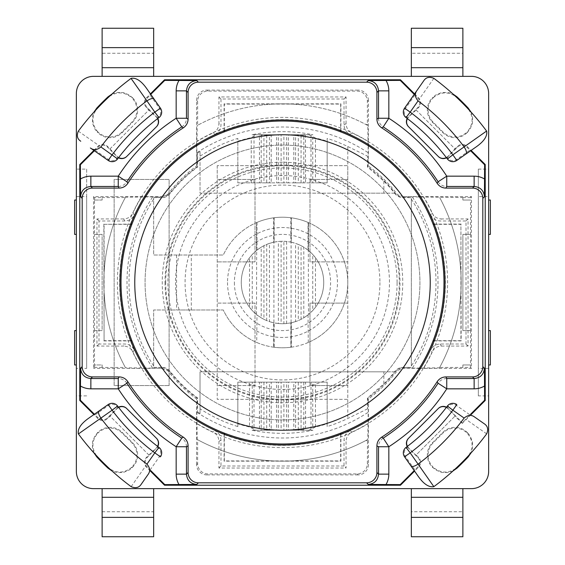 <?xml version="1.0" encoding="UTF-8"?>
<svg xmlns="http://www.w3.org/2000/svg" width="565" height="565" viewBox="0 0 565 565"><rect width="100%" height="100%" fill="white"/><g stroke="black" fill="none" stroke-linecap="round" stroke-linejoin="round"><path stroke-width="0.42" stroke-dasharray="2.83 2.12" d="M367.377 440.545L365.816 440.545L367.49 439.655L367.377 463.583A10.311 10.304 45 0 1 357.073 473.887L207.927 473.887A10.311 10.304 135 0 1 197.623 463.583L197.623 439.711L197.206 439.485A178.66 178.66 0 0 0 367.794 439.485L367.49 439.655M367.49 440.545L365.816 440.545A178.66 178.66 0 0 1 197.623 439.711M367.377 124.455L365.816 124.455L367.377 124.455L367.377 101.418A10.311 10.304 -45 0 0 357.073 91.113L207.927 91.113A10.311 10.304 -135 0 0 197.623 101.418L197.623 125.289A178.66 178.66 0 0 1 365.816 124.455L367.794 125.515L368.394 165.99A144.746 144.746 0 0 1 397.591 194.72L403.459 196.761L462.883 197.566L462.883 200.038L470.511 200.038L470.511 234.397L462.883 234.397L462.883 330.603L470.511 330.603L470.511 364.962L462.883 364.962L462.883 367.434L462.883 364.962L470.511 364.962M411.341 511.742L411.341 488.647L462.883 488.647L462.883 511.742L411.341 511.742L411.341 536.75M462.883 53.258L462.883 76.353L411.341 76.353L411.341 53.258L462.883 53.258L462.883 28.25M488.647 395.881L488.647 364.962L490.364 364.962L490.364 330.603L488.647 330.603L488.647 234.397L490.364 234.397L490.364 200.038L488.647 200.038L488.647 196.606L478.343 196.606L478.343 395.881L488.647 395.881L488.647 471.471A17.176 17.176 0 0 1 471.471 488.647L462.883 488.647M470.511 234.397L462.883 234.397L462.883 330.603L470.511 330.603M462.883 197.566L462.883 200.038L470.511 200.038M488.647 364.962L488.647 330.603M462.883 367.434L439.683 367.434A178.66 178.66 0 0 0 439.683 197.566M488.647 234.397L488.647 200.038M462.883 536.75L462.883 511.742M411.341 28.25L411.341 53.258M367.49 124.455L367.49 125.345M76.353 364.962L74.637 364.962L74.637 330.603L76.353 330.603L76.353 368.394L86.657 368.394L86.657 169.119L76.353 169.119L76.353 93.529A17.176 17.176 0 0 1 93.529 76.353L102.117 76.353L102.117 53.258L153.659 53.258L153.659 76.353L102.117 76.353M76.353 234.397L74.637 234.397L74.637 200.038L76.353 200.038L76.353 330.603M94.489 200.038L102.117 200.038L102.117 197.566L125.317 197.566A178.66 178.66 0 0 0 125.317 367.434L102.117 367.434L102.117 364.962L94.489 364.962L94.489 330.603L102.117 330.603L102.117 234.397L94.489 234.397L94.489 200.038L102.117 200.038L102.117 197.566M94.489 330.603L102.117 330.603L102.117 234.397L94.489 234.397M102.117 367.434L102.117 364.962L94.489 364.962M102.117 536.75L102.117 488.647L153.659 488.647L153.659 536.75M153.659 28.25L153.659 53.258M102.117 53.258L102.117 28.25M102.117 511.742L153.659 511.742M368.394 420.466L368.394 464.6L367.377 463.583M439.683 367.434L439.485 367.794L403.459 368.239L397.591 370.28A144.746 144.746 0 0 1 368.394 399.01L368.394 419.244M368.394 399.01L367.794 439.485M367.377 101.418L368.394 100.401L368.394 144.534M368.394 145.756L368.394 165.99M488.647 368.394L478.343 368.394M470.447 364.962L470.447 367.377L462.883 367.377M462.883 197.623L470.447 197.623L470.447 200.038M470.447 234.397L470.447 330.603M430.707 214.947C432.656 218.782 435.784 220.795 440.086 220.979L465.998 220.979L465.998 344.021L440.086 344.021C435.784 344.205 432.663 346.218 430.707 350.053A162.882 162.882 0 0 0 430.707 214.947L432.048 212.977A164.916 164.916 0 0 0 423.284 196.606L471.471 196.606L471.471 368.394L420.466 368.394M419.244 368.394L403.459 368.239M471.471 368.394L470.447 367.377M76.353 169.119L76.353 200.038M76.353 196.606L86.657 196.606L86.657 368.394M153.659 76.353L411.341 76.353M462.883 76.353L471.471 76.353A17.176 17.176 0 0 1 488.647 93.529L488.647 169.119L478.343 169.119L478.343 395.881M125.317 197.566L125.515 197.206L161.541 196.761L167.41 194.72L161.541 196.761M102.117 367.377L94.553 367.377L93.529 368.394L93.529 196.606L144.534 196.606M145.756 196.606L161.463 196.606M93.529 196.606L94.553 197.623L102.117 197.623M125.515 197.206A178.66 178.66 0 0 0 125.515 367.794L125.317 367.434M144.534 368.394L93.529 368.394M196.606 419.244L196.606 399.01A144.746 144.746 0 0 1 167.41 370.28L161.541 368.239L145.756 368.394M161.541 368.239L125.515 367.794M94.553 367.377L94.553 364.962M94.553 330.603L94.553 234.397M94.553 200.038L94.553 197.623M411.341 488.647L153.659 488.647M102.117 488.647L93.529 488.647A17.176 17.176 0 0 1 76.353 471.471L76.353 395.881L86.657 395.881M169.119 385.577L169.119 179.423L114.144 179.423L114.144 385.577L169.119 385.577L114.144 385.577L114.144 179.423L169.119 179.423L169.119 385.577M217.221 165.679L217.221 399.321L347.779 399.321L347.779 165.679L217.221 165.679L347.779 165.679L347.779 261.885L309.987 261.885L309.987 179.423L347.779 179.423L309.987 179.423L309.987 261.885L347.779 261.885L347.779 385.577L309.987 385.577L309.987 303.115L347.779 303.115L309.987 303.115L309.987 385.577L347.779 385.577L347.779 399.321L217.221 399.321L217.221 303.115L255.013 303.115L255.013 385.577L217.221 385.577L255.013 385.577L255.013 303.115L217.221 303.115L217.221 179.423L255.013 179.423L255.013 261.885L217.221 261.885L255.013 261.885L255.013 179.423L217.221 179.423L217.221 165.679M214.947 134.293C218.782 132.344 220.795 129.216 220.979 124.914L220.979 99.002L344.021 99.002L344.021 124.914C344.205 129.216 346.218 132.337 350.053 134.293A162.882 162.882 0 0 0 214.947 134.293L212.977 132.952A164.916 164.916 0 0 0 132.952 212.977L134.293 214.947A162.882 162.882 0 0 0 134.293 350.053C132.344 346.218 129.216 344.205 124.914 344.021L99.002 344.021L99.002 220.979L124.914 220.979C129.216 220.795 132.337 218.782 134.293 214.947M124.914 220.979L123.608 218.938C127.874 218.761 130.988 216.776 132.952 212.977M123.608 218.938L96.968 218.938L96.968 346.062L123.608 346.062L124.914 344.021M134.293 350.053L132.952 352.023C130.995 348.231 127.874 346.239 123.608 346.062M132.952 352.023A164.916 164.916 0 0 0 212.977 432.048L214.947 430.707A162.882 162.882 0 0 0 350.053 430.707C346.218 432.656 344.205 435.784 344.021 440.086L344.021 465.998L346.062 468.032L346.062 441.392L344.021 440.086M357.073 473.887L358.09 474.904A10.311 10.304 45 0 0 368.394 464.6M358.09 474.904L206.91 474.904L207.927 473.887M197.623 463.583L196.606 464.6A10.311 10.304 135 0 0 206.91 474.904M196.606 464.6L196.606 420.466M344.021 465.998L220.979 465.998L220.979 440.086L218.938 441.392C218.761 437.126 216.776 434.012 212.977 432.048M218.938 441.392L218.938 468.032L346.062 468.032M350.053 430.707L352.023 432.048C348.231 434.005 346.239 437.126 346.062 441.392M352.023 432.048A164.916 164.916 0 0 0 432.048 352.023L430.707 350.053M420.466 196.606L423.284 196.606A164.916 164.916 0 0 0 352.023 132.952L350.053 134.293M344.021 124.914L346.062 123.608C346.239 127.874 348.224 130.988 352.023 132.952M346.062 123.608L346.062 96.968L218.938 96.968L218.938 123.608L220.979 124.914M212.977 132.952C216.769 130.995 218.761 127.874 218.938 123.608M196.606 144.534L196.606 100.401L197.623 101.418M207.927 91.113L206.91 90.096A10.311 10.304 -135 0 0 196.606 100.401M206.91 90.096L358.09 90.096L357.073 91.113M368.394 100.401A10.311 10.304 -45 0 0 358.09 90.096M414.887 95.04L405.31 108.713A5.954 5.954 0 0 0 406.616 116.884A206.96 206.96 0 0 1 407.704 117.704L417.789 107.576A6.872 6.872 0 0 0 419.011 99.518L414.223 94.376M414.576 93.882L418.552 97.858A6.872 6.872 0 0 1 418.552 107.576L416.123 110.005L454.995 148.878L457.424 146.448A6.872 6.872 -90 0 1 467.142 146.448L471.118 150.424M95.04 150.113L108.713 159.69A5.954 5.954 0 0 0 116.884 158.384A206.96 206.96 0 0 1 117.704 157.296L107.576 147.211A6.872 6.872 -90 0 0 99.518 145.989L94.376 150.777M93.882 150.424L97.858 146.448A6.872 6.872 -90 0 1 107.576 146.448L110.005 148.878L148.878 110.005L146.448 107.576A6.872 6.872 180 0 1 146.448 97.858L150.424 93.882M150.113 469.96L159.69 456.287A5.954 5.954 0 0 0 158.384 448.116A206.96 206.96 0 0 1 157.296 447.296L147.211 457.424A6.872 6.872 180 0 0 145.989 465.482L150.777 470.624M150.424 471.118L146.448 467.142A6.872 6.872 180 0 1 146.448 457.424L148.878 454.995L110.005 416.123L107.576 418.552A6.872 6.872 90 0 1 97.858 418.552L93.882 414.576M157.557 446.336A6.872 6.872 45 0 1 156.378 447.918L148.878 454.995M156.59 438.412L126.588 408.41M157.296 447.296A6.872 6.872 45 0 0 157.79 446.512M118.488 407.21A6.872 6.872 -135 0 0 117.704 407.704A206.96 206.96 0 0 1 116.884 406.616A5.954 5.954 0 0 0 108.713 405.31L95.04 414.887L99.518 419.011A6.872 6.872 90 0 0 107.576 417.789L117.704 407.704M118.664 407.443A6.872 6.872 -135 0 0 117.082 408.622L110.005 416.123M407.21 446.512A6.872 6.872 135 0 0 407.704 447.296A206.96 206.96 0 0 1 406.616 448.116A5.954 5.954 0 0 0 405.31 456.287L414.887 469.96L419.011 465.482A6.872 6.872 0 0 0 417.789 457.424L407.704 447.296M438.412 408.41L408.41 438.412M407.443 446.336A6.872 6.872 135 0 0 408.622 447.918L415.911 455.206L455.206 415.911L416.123 454.995L418.552 457.424A6.872 6.872 0 0 1 418.552 467.142L414.576 471.118M446.512 157.79A6.872 6.872 45 0 0 447.296 157.296A206.96 206.96 0 0 1 448.116 158.384A5.954 5.954 0 0 0 456.287 159.69L469.96 150.113L465.482 145.989A6.872 6.872 -90 0 0 457.424 147.211L447.296 157.296M408.41 126.588L438.412 156.59M446.336 157.557A6.872 6.872 45 0 0 447.918 156.378L454.995 148.878M470.624 150.777L469.96 150.113M407.704 117.704A6.872 6.872 -135 0 0 407.21 118.488M157.79 118.488A6.872 6.872 -45 0 0 157.296 117.704A206.96 206.96 0 0 1 158.384 116.884A5.954 5.954 0 0 0 159.69 108.713L150.113 95.04L145.989 99.518A6.872 6.872 180 0 0 147.211 107.576L157.296 117.704M126.588 156.59L156.59 126.588M157.557 118.664A6.872 6.872 -45 0 0 156.378 117.082L148.878 110.005M150.777 94.376L150.113 95.04M117.704 157.296A6.872 6.872 135 0 0 118.488 157.79M471.118 414.576L462.283 423.411L462.283 422.648L469.96 414.887L456.287 405.31A5.954 5.954 0 0 0 448.116 406.616A206.96 206.96 0 0 1 447.296 407.704A6.872 6.872 -45 0 0 446.512 407.21M469.96 414.887L470.624 414.223M414.223 470.624L414.887 469.96M440.086 344.021L441.392 346.062C437.126 346.239 434.012 348.224 432.048 352.023M441.392 346.062L468.032 346.062L468.032 218.938L441.392 218.938L440.086 220.979M432.048 212.977C434.005 216.769 437.126 218.761 441.392 218.938M455.206 415.911L447.918 408.622A6.872 6.872 -45 0 0 446.336 407.443M447.296 407.704L462.283 422.648M416.123 110.005L408.622 117.082A6.872 6.872 -135 0 0 407.443 118.664M110.005 148.878L117.082 156.378A6.872 6.872 135 0 0 118.664 157.557M149.089 455.206L109.794 415.911M415.911 109.794L455.206 149.089M109.794 149.089L149.089 109.794M220.979 440.086C220.795 435.784 218.782 432.663 214.947 430.707M465.998 220.979L468.032 218.938M462.283 423.411L454.995 416.123M94.376 414.223L95.04 414.887M220.979 99.002L218.938 96.968M434.252 224.333L460.92 224.333L460.92 340.667L434.252 340.667M340.667 434.252L340.667 460.92L224.333 460.92L224.333 434.252M130.748 340.667L104.08 340.667L104.08 224.333L130.748 224.333M224.333 130.748L224.333 104.08L340.667 104.08L340.667 130.748M99.002 220.979L96.968 218.938M344.021 99.002L346.062 96.968M465.998 344.021L468.032 346.062M220.979 465.998L218.938 468.032M96.968 346.062L99.002 344.021M158.384 448.116L158.935 447.374A6.872 6.872 0 0 1 160.439 456.817L159.69 456.287M89.383 417.726L108.183 404.561A6.872 6.872 0 0 1 117.626 406.066L116.884 406.616M417.726 475.617L404.561 456.817A6.872 6.872 0 0 1 406.066 447.374A206.041 206.041 0 0 0 447.374 406.066A6.872 6.872 0 0 1 456.817 404.561L456.287 405.31M475.617 147.274L456.817 160.439A6.872 6.872 0 0 1 447.374 158.935A206.041 206.041 0 0 0 406.066 117.626A6.872 6.872 0 0 1 404.561 108.183L423.764 80.753M433.129 97.858C440.199 91.862 447.642 91.339 455.468 96.311M470.963 111.997L472.587 116.835L472.439 123.537L469.826 129.533L467.142 132.634L467.107 131.906A17.183 17.176 90 0 1 442.847 131.871L433.129 122.153A17.183 17.176 180 0 1 433.094 97.893L432.366 97.858L435.636 95.061L441.696 92.512L448.398 92.455L453.003 94.037M468.689 109.532C473.661 117.351 473.138 124.801 467.142 131.871M147.274 89.383L160.439 108.183A6.872 6.872 0 0 1 158.935 117.626L158.384 116.884M97.858 131.871C91.862 124.801 91.339 117.358 96.311 109.532M111.997 94.037L116.835 92.413L123.537 92.561L129.533 95.174L132.634 97.858L131.906 97.893A17.183 17.176 0 0 1 131.871 122.153L122.153 131.871A17.183 17.176 90 0 1 97.893 131.906L97.858 132.634L95.061 129.364L92.512 123.304L92.455 116.602L94.037 111.997M109.532 96.311C117.351 91.339 124.801 91.862 131.871 97.858M453.003 470.963L448.165 472.587L441.463 472.439L435.467 469.826L432.366 467.142A17.183 17.176 180 0 1 432.366 442.847L442.847 432.366A17.183 17.176 -90 0 1 467.142 432.366L467.827 433.051L467.107 433.094C473.138 440.163 473.668 447.621 468.689 455.468M432.366 467.142L433.094 467.107A17.183 17.176 180 0 1 433.129 442.847L442.847 433.129A17.183 17.176 -90 0 1 467.071 433.058M455.468 468.689C447.65 473.661 440.199 473.138 433.129 467.142M167.41 194.72A144.746 144.746 0 0 1 196.606 165.99L196.606 145.756M403.459 196.761L397.591 194.72M403.537 196.606L419.244 196.606M161.463 368.394L167.41 370.28M132.634 97.858A17.183 17.176 0 0 1 132.634 122.153L122.153 132.634A17.183 17.176 90 0 1 97.858 132.634M94.037 453.003L92.413 448.165L92.561 441.463L95.174 435.467L97.858 432.366A17.183 17.176 -90 0 1 122.153 432.366L132.634 442.847A17.183 17.176 0 0 1 132.634 467.142L129.364 469.939L123.304 472.488L116.602 472.545L111.997 470.963M467.827 433.051L469.939 435.636L472.488 441.696L472.545 448.398L470.963 453.003M467.142 132.634A17.183 17.176 90 0 1 442.847 132.634L432.366 122.153A17.183 17.176 180 0 1 432.366 97.858M379.92 282.5A97.42 97.42 0 0 1 282.5 379.92A97.42 97.42 0 0 1 185.08 282.5A97.42 97.42 0 0 1 282.5 185.08A97.42 97.42 0 0 1 379.92 282.5M282.5 419.929A137.429 137.429 0 0 1 145.071 282.5A137.429 137.429 0 0 1 282.5 145.071A137.429 137.429 0 0 1 419.929 282.5A137.429 137.429 0 0 1 282.5 419.929A137.429 137.429 0 0 0 419.929 282.5A137.429 137.429 0 0 0 282.5 145.071A137.429 137.429 0 0 0 145.071 282.5A137.429 137.429 0 0 0 282.5 419.929M443.984 282.5A161.484 161.484 0 0 0 433.143 224.333L433.051 224.093A161.484 161.484 0 0 0 340.907 131.949L340.667 131.857A161.484 161.484 0 0 0 224.333 131.857L224.093 131.949A161.484 161.484 0 0 0 131.949 224.093L131.857 224.333A161.484 161.484 0 0 0 131.857 340.667L131.949 340.907A161.484 161.484 0 0 0 224.093 433.051L224.333 433.143A161.484 161.484 0 0 0 340.667 433.143L340.907 433.051A161.484 161.484 0 0 0 433.051 340.907L433.143 340.667A161.484 161.484 0 0 0 443.984 282.5M130.84 224.093L104.08 224.333M103.84 224.093L104.08 340.667M103.84 340.907L130.84 340.907M434.16 340.907L461.16 340.907L460.92 224.333M461.16 224.093L434.16 224.093M340.907 130.84L340.907 103.84L224.093 103.84L224.093 130.84M224.093 434.16L224.093 461.16L340.907 461.16L340.907 434.16M196.606 165.99L197.206 125.515L197.623 125.289M197.206 439.485L196.606 399.01M439.485 367.794A178.66 178.66 0 0 0 439.485 197.206M367.794 125.515A178.66 178.66 0 0 0 197.206 125.515M471.471 196.606L470.447 197.623M131.871 467.142C124.801 473.138 117.358 473.661 109.532 468.689M97.858 432.366L97.893 433.094A17.183 17.176 -90 0 1 122.153 433.129L131.871 442.847A17.183 17.176 0 0 1 131.906 467.107L132.634 467.142M96.311 455.468C91.339 447.65 91.862 440.199 97.858 433.129M116.884 158.384L117.626 158.935A6.872 6.872 0 0 1 108.183 160.439L108.713 159.69M397.591 370.28L403.537 368.394M76.353 368.394L76.353 395.881M86.657 169.119L86.657 196.606M478.343 169.119L478.343 196.606M488.647 196.606L488.647 169.119M234.397 282.5A48.103 48.103 0 0 0 282.5 330.603A48.103 48.103 0 0 0 330.603 282.5A48.103 48.103 0 0 0 282.5 234.397A48.103 48.103 0 0 0 234.397 282.5M227.526 282.5A54.975 54.975 0 0 0 282.5 337.474A54.975 54.975 0 0 0 337.474 282.5A54.975 54.975 0 0 0 282.5 227.526A54.975 54.975 0 0 0 227.526 282.5M175.546 282.5A106.955 106.955 0 0 0 282.5 389.455A106.955 106.955 0 0 0 389.455 282.5A106.955 106.955 0 0 0 282.5 175.546A106.955 106.955 0 0 0 175.546 282.5M161.957 367.377L153.659 367.398L153.659 365.936A153.503 153.503 0 0 1 153.659 199.064L153.659 197.602L161.957 197.623C165.248 197.531 167.946 196.225 170.044 193.703A143.284 143.284 0 0 1 197.623 167.056L197.623 153.009L197.129 166.809A143.785 143.785 0 0 0 169.797 193.223C166.993 196.112 164.33 197.475 161.802 197.305L153.659 197.602L153.659 255.013L223.288 255.013A65.279 65.279 0 0 1 322.961 231.269A65.279 65.279 0 0 1 322.961 333.731A65.279 65.279 0 0 1 223.288 309.987L153.659 309.987L153.659 367.377L161.957 367.377C165.241 367.462 167.932 368.768 170.044 371.297A143.284 143.284 0 0 0 197.623 397.944L197.129 398.191L197.623 411.991L197.623 397.944M161.802 367.695C164.26 367.497 166.922 368.853 169.797 371.777A143.785 143.785 0 0 0 197.129 398.191M367.49 398L367.49 408.876L367.872 398.191A143.785 143.785 0 0 0 395.203 371.777C398.007 368.889 400.67 367.525 403.198 367.695L411.341 367.398L403.043 367.377C399.752 367.469 397.054 368.776 394.956 371.297A143.284 143.284 0 0 1 394.525 371.834L394.603 371.834A143.348 143.348 0 0 1 383.854 383.861L367.49 398L367.872 398.191M197.623 167.056L197.129 166.809M367.49 167L367.872 166.809L367.49 156.124L367.49 167L383.854 181.139A143.348 143.348 0 0 1 394.603 193.166L200.038 193.166L200.038 151.455A154.831 154.831 0 0 0 197.623 153.009M197.623 411.991A154.831 154.831 0 0 0 200.038 413.545L200.038 371.834L394.525 371.834M394.525 193.166A143.284 143.284 0 0 1 394.956 193.703C397.068 196.232 399.759 197.538 403.043 197.623L411.341 197.623L411.341 199.064A153.503 153.503 0 0 1 411.341 365.936L411.341 197.602L403.198 197.305C400.74 197.503 398.078 196.147 395.203 193.223A143.785 143.785 0 0 0 367.872 166.809M200.038 151.455L200.038 156.194A150.841 150.841 0 0 1 237.837 138.425L237.837 141.208A148.178 148.178 0 0 1 251.234 137.655L256.115 134.76L252.075 134.76A150.841 150.841 0 0 1 312.925 134.76L308.886 134.76L315.461 138.03A148.178 148.178 0 0 1 327.163 141.208L327.163 138.425A150.841 150.841 0 0 1 347.779 146.519L367.49 156.124M367.49 408.876L347.779 418.481A150.841 150.841 0 0 1 327.163 426.575L327.163 423.792A148.178 148.178 0 0 1 315.461 426.971L308.886 430.24L312.925 430.24A150.841 150.841 0 0 1 252.075 430.24L256.115 430.24L249.539 426.971A148.178 148.178 0 0 1 237.837 423.792L237.837 426.575A150.841 150.841 0 0 1 200.038 408.806L200.038 413.545M266.715 429.838A148.178 148.178 0 0 1 263.926 429.513L259.61 430.24L268.587 430.24L266.715 429.838L266.715 382.138L271.186 382.138L271.186 430.24L269.441 430.24L269.441 382.138M301.074 429.513A148.178 148.178 0 0 1 298.285 429.838L296.413 430.24L305.39 430.24L301.074 429.513L301.074 382.138L305.545 382.138L305.545 430.24L308.886 430.24M259.61 134.76L263.926 135.487A148.178 148.178 0 0 1 266.715 135.162L268.587 134.76L256.115 134.76M303.801 135.332L305.39 134.76L296.413 134.76L298.285 135.162A148.178 148.178 0 0 1 301.074 135.487L303.801 135.332L303.801 182.862L310.997 182.862L310.997 135.664M256.729 222.518L256.51 314.507A41.231 41.231 0 0 1 256.51 250.493L256.51 222.617L256.955 222.426A65.279 65.279 0 0 1 273.686 217.815L274.138 217.758A65.279 65.279 0 0 1 290.862 217.758L291.314 217.815A65.279 65.279 0 0 1 308.045 222.426L308.49 222.617L308.49 250.493A41.231 41.231 0 0 1 308.49 314.507L308.271 222.518M191.309 255.013L176.577 255.013L176.577 309.987L191.309 309.987L191.309 255.013L223.288 255.013A65.279 65.279 0 0 1 256.51 222.617M191.309 309.987L223.288 309.987A65.279 65.279 0 0 0 256.51 342.383M308.271 342.482L308.045 314.86A41.231 41.231 0 0 1 291.314 322.777L291.314 347.185L290.862 347.242L290.862 322.869A41.231 41.231 0 0 1 274.138 322.869L274.138 347.242L273.686 347.185L273.686 322.777A41.231 41.231 0 0 1 256.955 314.86L256.729 342.482M273.686 347.185A65.279 65.279 0 0 1 256.955 342.574M256.955 222.426L256.955 250.14A41.231 41.231 0 0 1 273.686 242.223L273.686 217.815M290.862 347.242A65.279 65.279 0 0 1 274.138 347.242M274.138 217.758L274.138 242.131A41.231 41.231 0 0 1 290.862 242.131L290.862 217.758M308.045 342.574A65.279 65.279 0 0 1 291.314 347.185M291.314 217.815L291.314 242.223A41.231 41.231 0 0 1 308.045 250.14L308.045 222.426M308.49 222.617A65.279 65.279 0 0 1 308.49 342.383M249.539 307.268A41.231 41.231 0 0 1 249.539 257.732L249.539 307.268L252.265 310.531L252.265 254.469L249.539 257.732M266.715 320.588A41.231 41.231 0 0 1 263.926 319.31L263.926 245.69A41.231 41.231 0 0 1 266.715 244.412L266.715 320.588L269.441 321.605L269.441 243.395L273.686 242.223M283.898 323.703A41.231 41.231 0 0 1 281.102 323.703L281.102 241.297A41.231 41.231 0 0 1 283.898 241.297L283.898 323.703L286.625 323.526L286.625 241.474L290.862 242.131M301.074 319.31A41.231 41.231 0 0 1 298.285 320.588L298.285 244.412A41.231 41.231 0 0 1 301.074 245.69L301.074 319.31L303.801 317.798L303.801 247.202L308.045 250.14M315.461 257.732A41.231 41.231 0 0 1 315.461 307.268L315.461 257.732L312.735 254.469L312.735 310.531L315.461 307.268M252.265 254.469L256.51 250.493M256.51 314.507L252.265 310.531M312.735 310.531L308.49 314.507M308.49 250.493L312.735 254.469M263.926 245.69L261.2 247.202L261.2 317.798L263.926 319.31M261.2 317.798L256.955 314.86M273.686 322.777L269.441 321.605M273.912 347.214L273.912 217.786M269.441 243.395L266.715 244.412M298.285 244.412L295.559 243.395L295.559 321.605L298.285 320.588M295.559 321.605L291.314 322.777M308.045 314.86L303.801 317.798M303.801 247.202L301.074 245.69M291.314 242.223L295.559 243.395M291.088 347.214L291.088 217.786M281.102 241.297L278.376 241.474L278.376 323.526L281.102 323.703M278.376 323.526L274.138 322.869M290.862 322.869L286.625 323.526M286.625 241.474L283.898 241.297M274.138 242.131L278.376 241.474M256.955 250.14L261.2 247.202M176.577 255.013L153.659 255.013L153.659 199.064M153.659 365.936L153.659 309.987L176.577 309.987M411.341 365.936L411.341 199.064M200.038 408.806L200.038 371.834L347.779 371.834L347.779 418.481M312.735 136.907L312.735 182.862L315.461 182.862L315.461 138.03M312.735 182.862L310.997 182.862M301.074 135.487L301.074 182.862L303.801 182.862M301.074 182.862L298.285 182.862L298.285 135.162M295.559 182.862L293.814 182.862L293.814 134.76L295.559 134.76L295.559 182.862L298.285 182.862M288.362 182.862L286.625 182.862L286.625 134.76L288.362 134.76L288.362 182.862L293.814 182.862M286.625 134.76L283.898 134.76L283.898 182.862L286.625 182.862M283.898 182.862L281.102 182.862L281.102 134.76L283.898 134.76M278.376 182.862L276.638 182.862L276.638 134.76L278.376 134.76L278.376 182.862L281.102 182.862M276.638 134.76L271.186 134.76L271.186 182.862L276.638 182.862M271.186 182.862L269.441 182.862L269.441 134.76L271.186 134.76M266.715 135.162L266.715 182.862L269.441 182.862M266.715 182.862L263.926 182.862L263.926 135.487M261.2 135.332L261.2 182.862L263.926 182.862M261.2 182.862L259.455 182.862L259.455 134.76M254.003 135.664L254.003 182.862L259.455 182.862M254.003 182.862L237.837 182.862L237.837 138.425M327.163 141.208L327.163 182.862L237.837 182.862L237.837 141.208M327.163 138.425L327.163 182.862L315.461 182.862M237.837 423.792L237.837 382.138L249.539 382.138L249.539 426.971M237.837 426.575L237.837 382.138L327.163 382.138L327.163 426.575M252.075 134.76L312.925 134.76M312.925 430.24L252.075 430.24M288.362 430.24L286.625 430.24L286.625 382.138L288.362 382.138L288.362 430.24L293.814 430.24L293.814 382.138L295.559 382.138L295.559 430.24L293.814 430.24M305.39 134.76L305.545 182.862M308.886 134.76L305.545 134.76M310.997 429.336L310.997 382.138L305.545 382.138M293.814 134.76L288.362 134.76M293.814 382.138L288.362 382.138M276.638 382.138L278.376 382.138L278.376 430.24L276.638 430.24L276.638 382.138L271.186 382.138M271.186 430.24L276.638 430.24M256.115 430.24L259.455 430.24L259.455 382.138L254.003 382.138L254.003 429.336M252.265 428.093L252.265 382.138L254.003 382.138M252.265 382.138L249.539 382.138M268.587 430.24L269.441 430.24M263.926 429.513L263.926 382.138L266.715 382.138M286.625 382.138L283.898 382.138L283.898 430.24L286.625 430.24M283.898 430.24L281.102 430.24L281.102 382.138L283.898 382.138M278.376 430.24L281.102 430.24M281.102 382.138L278.376 382.138M298.285 429.838L298.285 382.138L301.074 382.138M315.461 426.971L315.461 382.138L312.735 382.138L312.735 428.093M315.461 382.138L327.163 382.138L327.163 423.792M259.455 382.138L261.2 382.138L261.2 429.668M263.926 382.138L261.2 382.138M298.285 382.138L295.559 382.138M310.997 382.138L312.735 382.138M281.102 134.76L278.376 134.76M383.854 181.139L383.854 193.166L394.603 193.166M394.603 371.834L383.854 371.834L383.854 383.861M383.854 371.834L347.779 371.834M295.559 430.24L296.413 430.24M347.779 146.519L347.779 193.166L200.038 193.166L200.038 156.194M383.854 193.166L347.779 193.166M251.234 182.862L251.234 137.655M269.441 134.76L268.587 134.76M296.413 134.76L295.559 134.76M418.552 97.858L417.782 97.858M97.858 146.448L97.858 147.218M147.211 457.424L146.448 457.424M146.448 467.142L147.218 467.142M107.576 418.552L107.576 417.789M97.858 417.782L97.858 418.552M457.424 146.448L457.424 147.211M467.142 147.218L467.142 146.448M146.448 107.576L147.211 107.576M147.218 97.858L146.448 97.858M417.789 107.576L418.552 107.576M107.576 147.211L107.576 146.448M417.782 467.142L418.552 467.142M418.552 457.424L417.789 457.424M383.232 438.094A10.304 10.304 -61.5 0 0 378.529 446.745M446.745 378.529A10.304 10.304 -28.5 0 0 438.094 383.232M438.094 181.768A10.304 10.304 -151.5 0 0 446.745 186.471M378.529 118.255A10.304 10.304 -118.5 0 0 383.232 126.906M126.906 383.232A10.304 10.304 28.5 0 0 118.255 378.529M186.471 446.745A10.304 10.304 61.5 0 0 181.768 438.094M118.255 186.471A10.304 10.304 151.5 0 0 126.906 181.768M181.768 126.906A10.304 10.304 118.5 0 0 186.471 118.255M131.151 486.663L145.989 465.482M108.183 404.561L108.713 405.31M99.518 419.011L78.337 433.842M419.011 465.482L433.842 486.663M404.561 456.817L405.31 456.287M456.817 160.439L456.287 159.69M448.116 158.384L447.374 158.935M411.927 113.438A212.913 212.913 0 0 1 451.562 153.073M406.066 117.626L406.616 116.884M433.849 78.337L419.011 99.518M465.482 145.989L486.663 131.158M160.439 108.183L159.69 108.713M113.438 153.073A212.913 212.913 0 0 1 153.073 113.438M78.337 131.151L99.518 145.989M145.989 99.518L131.158 78.337M451.562 411.927A212.913 212.913 0 0 1 411.927 451.562M486.663 433.849L465.737 419.195M282.5 162.247A120.253 120.253 0 0 0 162.247 282.5A120.253 120.253 0 0 0 282.5 402.753A120.253 120.253 0 0 0 402.753 282.5A120.253 120.253 0 0 0 282.5 162.247M165.022 282.5A117.478 117.478 0 0 0 282.5 399.978A117.478 117.478 0 0 0 399.978 282.5A117.478 117.478 0 0 0 282.5 165.022A117.478 117.478 0 0 0 165.022 282.5M412.443 197.086A155.495 155.495 0 0 1 412.443 367.914M197.086 152.557A155.495 155.495 0 0 1 367.914 152.557M152.557 367.914A155.495 155.495 0 0 1 152.557 197.086M367.914 412.443A155.495 155.495 0 0 1 197.086 412.443M423.87 367.794A165.107 165.107 0 0 0 423.87 197.206M367.794 141.13A165.107 165.107 0 0 0 197.206 141.13M197.206 423.87A165.107 165.107 0 0 0 367.794 423.87M165.714 282.5A116.786 116.786 0 0 1 282.5 165.714A116.786 116.786 0 0 1 399.286 282.5A116.786 116.786 0 0 1 282.5 399.286A116.786 116.786 0 0 1 165.714 282.5M397.096 282.5A114.596 114.596 0 0 0 282.5 167.904A114.596 114.596 0 0 0 167.904 282.5A114.596 114.596 0 0 0 282.5 397.096A114.596 114.596 0 0 0 397.096 282.5M141.13 197.206A165.107 165.107 0 0 0 141.13 367.794M405.31 108.713L404.561 108.183M406.616 448.116L406.066 447.374M447.374 406.066L448.116 406.616M153.073 451.562A212.913 212.913 0 0 1 113.438 411.927M97.173 131.949L97.858 131.942M122.153 132.634L122.153 131.871M131.871 122.153L132.634 122.153M131.942 97.858L131.949 97.173M131.949 467.827L131.942 467.142M132.634 442.847L131.871 442.847M122.153 433.129L122.153 432.366M97.858 433.058L97.173 433.051M433.058 467.142L433.051 467.827M433.129 442.847L432.366 442.847M442.847 432.366L442.847 433.129M433.051 97.173L433.058 97.858M432.366 122.153L433.129 122.153M442.847 131.871L442.847 132.634M467.142 131.942L467.827 131.949M467.142 433.058L467.142 432.366M169.797 371.777L170.044 371.297M170.044 193.703L169.797 193.223M394.956 371.297L395.203 371.777M395.203 193.223L394.956 193.703M303.801 429.668L303.801 382.138"/><path stroke-width="0.85" d="M462.883 488.647L462.883 497.306L411.341 497.306L411.341 488.647M462.883 497.306L462.883 536.75L411.341 536.75L411.341 497.306M462.883 76.353L462.883 67.694L411.341 67.694L411.341 28.25L462.883 28.25L462.883 67.694M411.341 76.353L411.341 67.694M488.647 200.038L490.364 200.038L490.364 234.397L488.647 234.397M488.647 330.603L490.364 330.603L490.364 364.962L488.647 364.962M462.883 517.378L411.341 517.378M462.883 47.622L411.341 47.622M76.353 234.397L74.637 234.397L74.637 200.038L76.353 200.038M76.353 364.962L74.637 364.962L74.637 330.603L76.353 330.603M102.117 497.306L102.117 536.75L153.659 536.75L153.659 497.306L102.117 497.306L102.117 488.647M153.659 497.306L153.659 488.647M153.659 47.622L153.659 28.25L102.117 28.25L102.117 67.694L153.659 67.694L153.659 47.622L102.117 47.622M153.659 76.353L153.659 67.694M102.117 76.353L102.117 67.694M102.117 517.378L153.659 517.378M368.394 419.244L368.394 420.466M368.394 144.534L368.394 145.756M420.466 368.394L419.244 368.394M93.529 76.353L471.471 76.353A17.176 17.176 0 0 1 488.647 93.529L488.647 471.471A17.176 17.176 0 0 1 471.471 488.647L93.529 488.647A17.176 17.176 0 0 1 76.353 471.471L76.353 93.529A17.176 17.176 0 0 1 93.529 76.353M144.534 196.606L145.756 196.606M145.756 368.394L144.534 368.394M179.034 80.385A20.623 20.615 -135 0 0 176.167 90.866L186.471 90.866L188.096 92.491L188.096 119.137L186.471 118.255L186.471 90.866C187.093 84.623 190.532 81.183 196.782 80.562L164.768 80.385L164.521 79.785L400.479 79.785L414.576 93.882M400.479 79.785L400.232 80.385L368.218 80.562C374.468 81.183 377.907 84.623 378.529 90.866L378.529 118.255L376.904 119.137C377.039 122.817 378.621 125.713 381.65 127.81L383.232 126.906L388.833 118.255L388.833 90.866L378.529 90.866L376.904 92.491L376.904 119.137M414.223 94.376L400.232 80.385M80.385 385.966A20.623 20.615 135 0 0 90.866 388.833L90.866 378.529L92.491 376.904L119.137 376.904L118.255 378.529L90.866 378.529C84.623 377.907 81.183 374.468 80.562 368.218L80.385 400.232L79.785 400.479L79.785 164.521L93.882 150.424M79.785 164.521L80.385 164.768L80.562 196.782C81.183 190.532 84.623 187.093 90.866 186.471L118.255 186.471L119.137 188.096C122.817 187.961 125.713 186.379 127.81 183.35L126.906 181.768L118.255 176.167L90.866 176.167L90.866 186.471L92.491 188.096L119.137 188.096M94.376 150.777L80.385 164.768M157.557 446.336A6.872 6.872 45 0 0 156.378 438.2M157.79 446.512A6.872 6.872 45 0 0 156.59 438.412L126.588 408.41A6.872 6.872 -135 0 0 118.488 407.21M126.8 408.622A6.872 6.872 -135 0 0 118.664 407.443M446.512 407.21A6.872 6.872 -45 0 0 438.412 408.41L408.41 438.412A6.872 6.872 135 0 0 407.21 446.512M408.622 438.2A6.872 6.872 135 0 0 407.443 446.336M407.21 118.488A6.872 6.872 -135 0 0 408.41 126.588L438.412 156.59A6.872 6.872 45 0 0 446.512 157.79M438.2 156.378A6.872 6.872 45 0 0 446.336 157.557M484.615 179.034A20.623 20.615 -45 0 0 474.134 176.167L474.134 186.471L472.51 188.096L445.863 188.096L446.745 186.471L474.134 186.471C480.377 187.093 483.817 190.532 484.438 196.782L484.615 164.768L470.624 150.777M118.488 157.79A6.872 6.872 135 0 0 126.588 156.59L156.59 126.588A6.872 6.872 -45 0 0 157.79 118.488M156.378 126.8A6.872 6.872 -45 0 0 157.557 118.664M164.768 80.385L150.777 94.376M470.624 414.223L484.615 400.232L484.438 368.218C483.817 374.468 480.377 377.907 474.134 378.529L446.745 378.529L445.863 376.904C442.183 377.039 439.288 378.621 437.19 381.65L438.094 383.232L446.745 388.833L474.134 388.833L474.134 378.529L472.51 376.904L445.863 376.904M400.232 484.615L400.479 485.215L164.521 485.215L164.768 484.615L196.782 484.438L198.4 482.814L366.6 482.814A10.311 10.304 45 0 0 376.904 472.51L378.529 474.134L388.833 474.134L388.833 446.745L383.232 438.094L381.65 437.19C378.621 439.288 377.039 442.176 376.904 445.863L378.529 446.745L378.529 474.134C377.907 480.377 374.468 483.817 368.218 484.438L400.232 484.615L414.223 470.624M164.521 485.215L150.424 471.118M150.777 470.624L164.768 484.615M446.336 407.443A6.872 6.872 -45 0 0 438.2 408.622M407.443 118.664A6.872 6.872 -135 0 0 408.622 126.8M118.664 157.557A6.872 6.872 135 0 0 126.8 156.378M445.022 282.5A162.522 162.522 0 0 1 201.239 423.249A162.522 162.522 0 0 1 201.239 141.751A162.522 162.522 0 0 1 445.022 282.5M381.65 437.19A183.738 183.738 0 0 0 437.19 381.65M472.51 188.096A10.311 10.304 -45 0 1 482.814 198.4L482.814 366.6A10.311 10.304 45 0 1 472.51 376.904M376.904 472.51L376.904 445.863M474.134 176.167L446.745 176.167L438.094 181.768L437.19 183.35C439.288 186.379 442.176 187.961 445.863 188.096M437.19 183.35A183.738 183.738 0 0 0 381.65 127.81M188.096 92.491A10.311 10.304 -135 0 1 198.4 82.186L366.6 82.186A10.311 10.304 -45 0 1 376.904 92.491M176.167 90.866L176.167 118.255L181.768 126.906L183.35 127.81C186.379 125.713 187.961 122.824 188.096 119.137M183.35 127.81A183.738 183.738 0 0 0 127.81 183.35M92.491 376.904A10.311 10.304 135 0 1 82.186 366.6L82.186 198.4A10.311 10.304 -135 0 1 92.491 188.096M118.255 378.529L118.255 388.833L126.906 383.232L127.81 381.65C125.713 378.621 122.824 377.039 119.137 376.904M127.81 381.65A183.738 183.738 0 0 0 183.35 437.19L181.768 438.094L176.167 446.745L186.471 446.745L188.096 445.863C187.961 442.183 186.379 439.288 183.35 437.19M188.096 445.863L188.096 472.51L186.471 474.134L186.471 446.745M198.4 482.814A10.311 10.304 135 0 1 188.096 472.51M484.615 164.768L485.215 164.521L485.215 400.479L484.615 400.232M90.866 388.833L118.255 388.833A195.66 195.66 0 0 0 176.167 446.745L176.167 474.134L186.471 474.134C187.093 480.377 190.532 483.817 196.782 484.438M150.424 93.882L164.521 79.785M471.118 150.424L485.215 164.521M485.215 400.479L471.118 414.576M414.576 471.118L400.479 485.215M80.385 400.232L94.376 414.223M93.882 414.576L79.785 400.479M108.183 404.561A6.872 6.872 0 0 1 117.626 406.066A206.041 206.041 0 0 0 158.935 447.374A206.041 206.041 0 0 1 117.626 406.066L112.124 410.19A212.913 212.913 0 0 0 154.81 452.876L146.928 464.14C150.106 467.841 150.459 471.323 147.988 474.6L141.236 484.247C138.955 487.736 135.593 488.541 131.151 486.663A254.144 254.144 0 0 1 78.408 433.948L112.124 410.19L108.183 404.561L99.037 410.967C97.964 412.104 98.571 414.477 100.86 418.072M89.383 417.726L99.037 410.967L89.383 417.726C81.148 423.376 77.469 428.75 78.337 433.842L78.408 433.948M417.726 475.617L410.967 465.963L417.726 475.617C423.376 483.852 428.75 487.531 433.842 486.663L410.19 452.876L404.561 456.817L410.967 465.963C412.104 467.036 414.477 466.429 418.072 464.14M417.012 90.4L404.561 108.183A6.872 6.872 0 0 0 406.066 117.626A206.041 206.041 0 0 1 447.374 158.935L452.876 154.81A212.913 212.913 0 0 0 410.19 112.124L418.072 100.86C414.894 97.159 414.541 93.677 417.012 90.4L423.764 80.753C426.045 77.264 429.407 76.459 433.849 78.337A254.144 254.144 0 0 1 486.592 131.052L452.876 154.81L456.817 160.439L465.963 154.033C467.036 152.896 466.429 150.523 464.14 146.928M475.617 147.274L465.963 154.033L475.617 147.274C483.852 141.624 487.531 136.25 486.663 131.158L486.592 131.052M90.4 147.988L108.183 160.439A6.872 6.872 0 0 0 117.626 158.935L100.86 146.928C97.159 150.106 93.677 150.459 90.4 147.988L108.183 160.439L112.124 154.81A212.913 212.913 0 0 1 154.81 112.124L158.935 117.626A206.041 206.041 0 0 0 117.626 158.935A206.041 206.041 0 0 1 158.935 117.626A6.872 6.872 0 0 0 160.439 108.183L154.033 99.037C152.896 97.964 150.523 98.571 146.928 100.86L154.81 112.124L160.439 108.183M80.753 141.236C77.264 138.955 76.459 135.593 78.337 131.151A254.144 254.144 0 0 1 131.052 78.408L146.928 100.86M147.274 89.383L154.033 99.037L147.274 89.383C141.624 81.148 136.25 77.469 131.158 78.337L131.052 78.408M447.374 406.066L452.876 410.19L456.817 404.561A6.872 6.872 0 0 0 447.374 406.066A206.041 206.041 0 0 1 406.066 447.374L410.19 452.876A212.913 212.913 0 0 0 452.876 410.19L464.14 418.072C467.841 414.894 471.323 414.541 474.6 417.012L484.247 423.764C487.736 426.045 488.541 429.407 486.663 433.849A254.144 254.144 0 0 1 433.948 486.592M196.606 145.756L196.606 144.534M419.244 196.606L420.466 196.606M196.606 420.466L196.606 419.244M94.037 111.997L96.806 108.042A254.787 254.787 0 0 1 108.042 96.806L111.997 94.037M111.997 470.963L108.042 468.194A254.787 254.787 0 0 1 96.806 456.958L94.037 453.003M470.963 453.003L468.194 456.958A254.787 254.787 0 0 1 456.958 468.194L453.003 470.963M453.003 94.037L456.958 96.806A254.787 254.787 0 0 1 468.194 108.042L470.963 111.997M443.984 282.5A161.484 161.484 0 0 0 201.762 142.648A161.484 161.484 0 0 0 201.762 422.352A161.484 161.484 0 0 0 443.984 282.5M131.857 340.667L130.748 340.667M130.748 224.333L131.857 224.333M131.949 224.093L130.84 224.093M130.84 340.907L131.949 340.907M433.143 224.333L434.252 224.333M434.252 340.667L433.143 340.667M433.051 340.907L434.16 340.907M434.16 224.093L433.051 224.093M224.093 130.84L224.093 131.949M340.907 131.949L340.907 130.84M340.907 434.16L340.907 433.051M224.093 433.051L224.093 434.16M340.667 433.143L340.667 434.252M224.333 434.252L224.333 433.143M224.333 131.857L224.333 130.748M340.667 130.748L340.667 131.857M447.374 158.935A6.872 6.872 0 0 0 456.817 160.439M418.072 100.86A226.657 226.657 0 0 1 464.056 146.815M406.066 447.374A6.872 6.872 0 0 0 404.561 456.817M474.6 417.012L484.247 423.764M464.14 418.072A226.657 226.657 0 0 1 418.185 464.056M160.439 456.817A6.872 6.872 0 0 0 158.935 447.374L154.81 452.876L160.439 456.817M147.988 474.6L141.236 484.247M146.928 464.14A226.657 226.657 0 0 1 100.944 418.185M100.86 146.928A226.657 226.657 0 0 1 146.815 100.944M96.311 109.532L97.583 108.007L96.806 108.042M97.583 108.007A254.25 254.25 0 0 1 108.007 97.583L109.532 96.311M108.042 96.806L108.007 97.583M109.532 468.689L108.007 467.417L108.042 468.194M108.007 467.417A254.25 254.25 0 0 1 97.583 456.993L96.311 455.468M96.806 456.958L97.583 456.993M456.958 468.194L456.993 467.417L455.468 468.689M468.689 455.468L467.417 456.993A254.25 254.25 0 0 1 456.993 467.417M455.468 96.311L456.993 97.583L456.958 96.806M456.993 97.583A254.25 254.25 0 0 1 467.417 108.007L468.689 109.532M468.194 108.042L467.417 108.007M467.417 456.993L468.194 456.958M388.833 90.866A20.623 20.615 -45 0 0 385.966 80.385M446.745 186.471L446.745 176.167A195.66 195.66 0 0 0 388.833 118.255L378.529 118.255M90.866 176.167A20.623 20.615 -135 0 0 80.385 179.034M186.471 118.255L176.167 118.255A195.66 195.66 0 0 0 118.255 176.167L118.255 186.471M474.134 388.833A20.623 20.615 45 0 0 484.615 385.966M378.529 446.745L388.833 446.745A195.66 195.66 0 0 0 446.745 388.833L446.745 378.529M385.966 484.615A20.623 20.615 45 0 0 388.833 474.134M438.094 383.232A185.355 185.355 0 0 1 383.232 438.094M484.438 368.218L482.814 366.6M366.6 482.814L368.218 484.438M482.814 198.4L484.438 196.782M383.232 126.906A185.355 185.355 0 0 1 438.094 181.768M368.218 80.562L366.6 82.186M181.768 438.094A185.355 185.355 0 0 1 126.906 383.232M176.167 474.134A20.623 20.615 135 0 0 179.034 484.615M82.186 366.6L80.562 368.218M126.906 181.768A185.355 185.355 0 0 1 181.768 126.906M80.562 196.782L82.186 198.4M198.4 82.186L196.782 80.562M430.24 282.5A147.74 147.74 0 0 1 208.633 410.444A147.74 147.74 0 0 1 208.633 154.556A147.74 147.74 0 0 1 430.24 282.5M404.561 108.183L410.19 112.124L406.066 117.626"/></g></svg>
